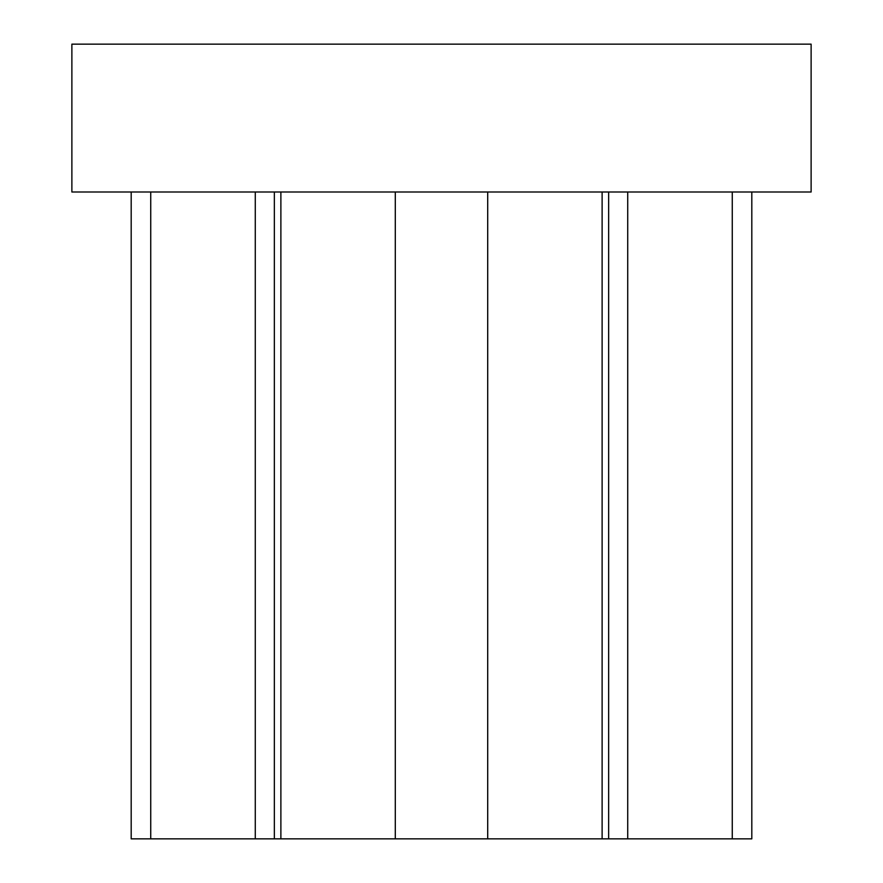 <?xml version="1.0" encoding="UTF-8"?>
<svg xmlns="http://www.w3.org/2000/svg" width="883" height="883" viewBox="0 0 883 883"><rect width="100%" height="100%" fill="white"/><g stroke="black" fill="none" stroke-linecap="round" stroke-linejoin="round"><path stroke-width="1.32" d="M71.876 191.997L811.124 191.997L811.124 44.15L71.876 44.15L71.876 191.997M751.808 191.997L751.808 838.85L732.272 838.85L732.272 191.997M732.272 838.85L627.725 838.85L627.725 191.997M627.725 838.85L608.652 838.85L608.652 191.997M608.652 838.85L602.118 838.85L602.118 191.997M602.118 838.85L487.703 838.85L487.703 191.997M487.703 838.85L395.297 838.85L395.297 191.997M395.297 838.85L280.882 838.85L280.882 191.997M280.882 838.85L274.348 838.85L274.348 191.997M274.348 838.85L255.275 838.85L255.275 191.997M255.275 838.85L150.728 838.85L150.728 191.997M150.728 838.85L131.192 838.85L131.192 191.997"/></g></svg>
